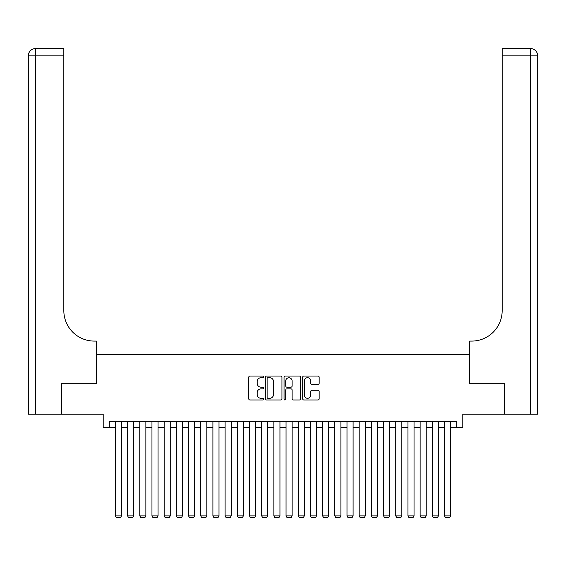 <?xml version="1.0" encoding="UTF-8"?>
<svg xmlns="http://www.w3.org/2000/svg" width="566" height="566" viewBox="0 0 566 566"><rect width="100%" height="100%" fill="white"/><g stroke="black" fill="none" stroke-linecap="round" stroke-linejoin="round"><path stroke-width="0.85" d="M263.494 376.885A0.835 0.835 0 0 0 262.659 376.05L249.946 376.05A1.196 1.196 0 0 0 248.75 377.246L248.75 398.782A1.196 1.196 0 0 0 249.946 399.978L262.659 399.978A0.835 0.835 0 0 0 263.494 399.143A0.835 0.835 0 0 0 262.659 398.301L261.018 398.301A3.828 3.828 0 0 1 257.183 394.474L257.183 392.677A3.828 3.828 0 0 1 261.018 388.849L262.659 388.849A0.835 0.835 0 0 0 263.494 388.014A0.835 0.835 0 0 0 262.659 387.172L261.018 387.172A3.828 3.828 0 0 1 257.183 383.345L257.183 381.555A3.828 3.828 0 0 1 261.018 377.72L262.659 377.72A0.835 0.835 0 0 0 263.494 376.885M317.965 384.484A1.196 1.196 0 0 0 319.16 383.288L319.16 377.246A1.196 1.196 0 0 0 317.965 376.05L303.85 376.05A1.196 1.196 0 0 0 302.654 377.246L302.654 398.782A1.196 1.196 0 0 0 303.85 399.978L317.965 399.978A1.196 1.196 0 0 0 319.16 398.782L319.16 391.481A1.196 1.196 0 0 0 317.965 390.285L311.923 390.285A1.196 1.196 0 0 0 310.727 391.481L310.727 395.103A3.198 3.198 0 0 1 307.529 398.301A3.198 3.198 0 0 1 304.324 395.103L304.324 380.925A3.198 3.198 0 0 1 307.529 377.72A3.198 3.198 0 0 1 310.727 380.925L310.727 383.288A1.196 1.196 0 0 0 311.923 384.484L317.965 384.484M109.302 427.627L109.302 421.536L456.698 421.536L456.698 427.627L462.797 427.627L462.797 414.22L504.547 414.22L504.547 383.748L469.497 383.748L469.497 354.493L96.503 354.493L96.503 383.748L61.453 383.748L61.453 414.22L103.203 414.22L103.203 427.627L115.393 427.627M281.953 377.246A1.196 1.196 0 0 0 280.757 376.05L266.636 376.05A1.196 1.196 0 0 0 265.44 377.246L265.44 398.782A1.196 1.196 0 0 0 266.636 399.978L280.757 399.978A1.196 1.196 0 0 0 281.953 398.782L281.953 377.246M285.243 376.05L299.364 376.05A1.196 1.196 0 0 1 300.56 377.246L300.56 398.782A1.196 1.196 0 0 1 299.364 399.978L293.322 399.978A1.196 1.196 0 0 1 292.12 398.782L292.12 390.045A1.196 1.196 0 0 0 290.924 388.849L286.92 388.849A1.196 1.196 0 0 0 285.724 390.045L285.724 399.143A0.835 0.835 0 0 1 284.882 399.978A0.835 0.835 0 0 1 284.047 399.143L284.047 377.246A1.196 1.196 0 0 1 285.243 376.05M121.492 427.627L127.583 427.627M133.675 427.627L139.774 427.627M145.865 427.627L151.964 427.627M158.055 427.627L164.154 427.627M170.246 427.627L176.344 427.627M182.436 427.627L188.535 427.627M194.626 427.627L200.718 427.627M206.816 427.627L212.908 427.627M219.007 427.627L225.098 427.627M231.197 427.627L237.288 427.627M243.387 427.627L249.479 427.627M255.57 427.627L261.669 427.627M267.76 427.627L273.859 427.627M279.951 427.627L286.049 427.627M292.141 427.627L298.24 427.627M304.331 427.627L310.43 427.627M316.521 427.627L322.613 427.627M328.712 427.627L334.803 427.627M340.902 427.627L346.993 427.627M353.092 427.627L359.184 427.627M365.282 427.627L371.374 427.627M377.465 427.627L383.564 427.627M389.656 427.627L395.754 427.627M401.846 427.627L407.945 427.627M414.036 427.627L420.135 427.627M426.226 427.627L432.325 427.627M438.417 427.627L444.508 427.627M450.607 427.627L456.698 427.627M267.951 377.72A0.835 0.835 0 0 0 267.117 378.562L267.117 397.466A0.835 0.835 0 0 0 267.951 398.301L269.692 398.301A3.828 3.828 0 0 0 273.52 394.474L273.52 381.555A3.828 3.828 0 0 0 269.692 377.72L267.951 377.72M292.12 380.982A3.198 3.198 0 0 0 288.922 377.784A3.198 3.198 0 0 0 285.724 380.982L285.724 385.977A1.196 1.196 0 0 0 286.92 387.172L290.924 387.172A1.196 1.196 0 0 0 292.12 385.977L292.12 380.982M121.492 421.536L121.492 515.881L115.393 515.881L115.393 421.536M121.492 515.881L120.572 517.466L116.306 517.466L115.393 515.881M61.093 383.748L96.376 383.748L96.376 341.086L94.31 341.086A30.472 30.472 0 0 1 63.831 310.607L63.831 55.85L35.616 55.85L35.616 414.22L61.093 414.22L61.093 383.748M35.616 414.22L28.3 414.22L28.3 55.85A7.316 7.316 0 0 1 35.616 48.534L63.831 48.534L63.831 55.85M94.31 341.086A30.472 30.472 0 0 1 63.831 310.607M35.616 48.534A7.316 7.316 0 0 0 28.3 55.85L35.616 55.85L35.616 48.534M504.907 383.748L469.624 383.748L469.624 341.086L471.69 341.086A30.472 30.472 0 0 0 502.169 310.607L502.169 48.534L530.384 48.534A7.316 7.316 0 0 1 537.7 55.85L537.7 414.22L504.907 414.22L504.907 383.748M537.7 341.086L537.7 55.85A7.316 7.316 0 0 0 530.384 48.534L530.384 55.85L502.169 55.85M471.69 341.086A30.472 30.472 0 0 0 502.169 310.607M133.675 421.536L133.675 515.881L127.583 515.881L127.583 421.536M133.675 515.881L132.762 517.466L128.496 517.466L127.583 515.881M145.865 421.536L145.865 515.881L139.774 515.881L139.774 421.536M145.865 515.881L144.953 517.466L140.686 517.466L139.774 515.881M158.055 421.536L158.055 515.881L151.964 515.881L151.964 421.536M158.055 515.881L157.143 517.466L152.877 517.466L151.964 515.881M170.246 421.536L170.246 515.881L164.154 515.881L164.154 421.536M170.246 515.881L169.333 517.466L165.067 517.466L164.154 515.881M182.436 421.536L182.436 515.881L176.344 515.881L176.344 421.536M182.436 515.881L181.523 517.466L177.257 517.466L176.344 515.881M194.626 421.536L194.626 515.881L188.535 515.881L188.535 421.536M194.626 515.881L193.714 517.466L189.447 517.466L188.535 515.881M206.816 421.536L206.816 515.881L200.718 515.881L200.718 421.536M206.816 515.881L205.904 517.466L201.638 517.466L200.718 515.881M219.007 421.536L219.007 515.881L212.908 515.881L212.908 421.536M219.007 515.881L218.094 517.466L213.828 517.466L212.908 515.881M231.197 421.536L231.197 515.881L225.098 515.881L225.098 421.536M231.197 515.881L230.277 517.466L226.011 517.466L225.098 515.881M243.387 421.536L243.387 515.881L237.288 515.881L237.288 421.536M243.387 515.881L242.467 517.466L238.201 517.466L237.288 515.881M255.57 421.536L255.57 515.881L249.479 515.881L249.479 421.536M255.57 515.881L254.658 517.466L250.391 517.466L249.479 515.881M267.76 421.536L267.76 515.881L261.669 515.881L261.669 421.536M267.76 515.881L266.848 517.466L262.582 517.466L261.669 515.881M279.951 421.536L279.951 515.881L273.859 515.881L273.859 421.536M279.951 515.881L279.038 517.466L274.772 517.466L273.859 515.881M292.141 421.536L292.141 515.881L286.049 515.881L286.049 421.536M292.141 515.881L291.228 517.466L286.962 517.466L286.049 515.881M304.331 421.536L304.331 515.881L298.24 515.881L298.24 421.536M304.331 515.881L303.418 517.466L299.152 517.466L298.24 515.881M316.521 421.536L316.521 515.881L310.43 515.881L310.43 421.536M316.521 515.881L315.609 517.466L311.342 517.466L310.43 515.881M328.712 421.536L328.712 515.881L322.613 515.881L322.613 421.536M328.712 515.881L327.799 517.466L323.533 517.466L322.613 515.881M340.902 421.536L340.902 515.881L334.803 515.881L334.803 421.536M340.902 515.881L339.989 517.466L335.723 517.466L334.803 515.881M353.092 421.536L353.092 515.881L346.993 515.881L346.993 421.536M353.092 515.881L352.172 517.466L347.906 517.466L346.993 515.881M365.282 421.536L365.282 515.881L359.184 515.881L359.184 421.536M365.282 515.881L364.363 517.466L360.096 517.466L359.184 515.881M377.465 421.536L377.465 515.881L371.374 515.881L371.374 421.536M377.465 515.881L376.553 517.466L372.287 517.466L371.374 515.881M389.656 421.536L389.656 515.881L383.564 515.881L383.564 421.536M389.656 515.881L388.743 517.466L384.477 517.466L383.564 515.881M401.846 421.536L401.846 515.881L395.754 515.881L395.754 421.536M401.846 515.881L400.933 517.466L396.667 517.466L395.754 515.881M414.036 421.536L414.036 515.881L407.945 515.881L407.945 421.536M414.036 515.881L413.123 517.466L408.857 517.466L407.945 515.881M426.226 421.536L426.226 515.881L420.135 515.881L420.135 421.536M426.226 515.881L425.314 517.466L421.047 517.466L420.135 515.881M438.417 421.536L438.417 515.881L432.325 515.881L432.325 421.536M438.417 515.881L437.504 517.466L433.238 517.466L432.325 515.881M450.607 421.536L450.607 515.881L444.508 515.881L444.508 421.536M450.607 515.881L449.694 517.466L445.428 517.466L444.508 515.881M530.384 414.22L530.384 55.85L537.7 55.85"/></g></svg>
